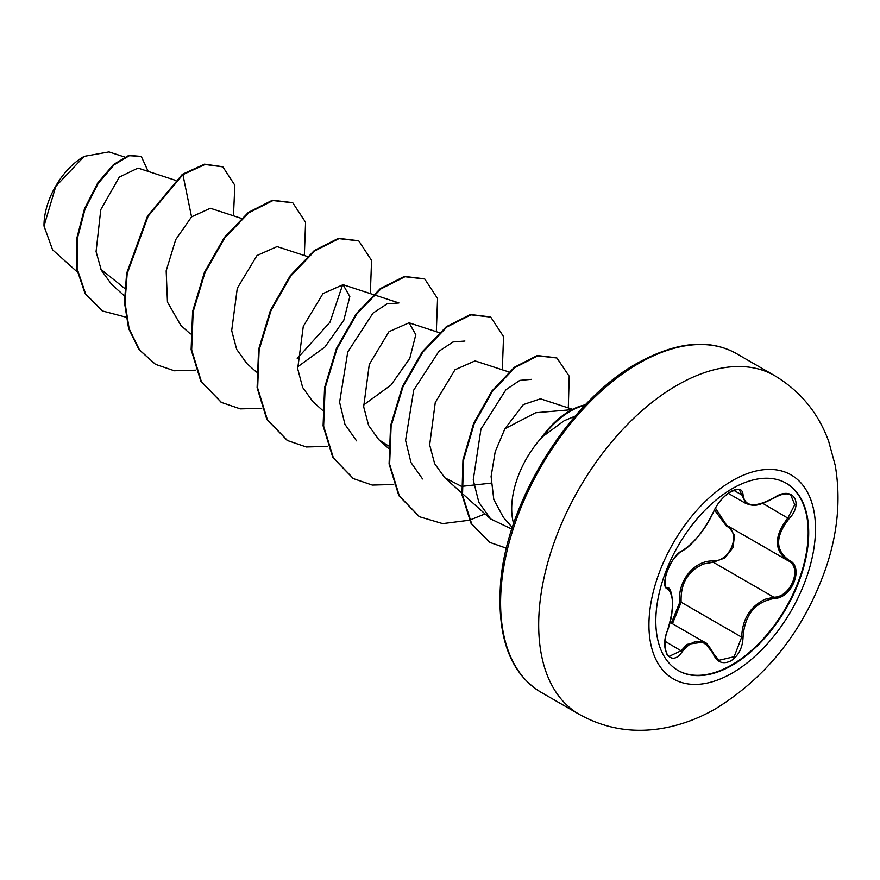 <?xml version="1.0" encoding="UTF-8"?>
<svg xmlns="http://www.w3.org/2000/svg" width="880" height="880" viewBox="0 0 880 880"><rect width="100%" height="100%" fill="white"/><g stroke="black" fill="none" stroke-linecap="round" stroke-linejoin="round"><path stroke-width="1.32" d="M786.06 483.153A108.119 62.425 -60 0 1 802.307 569.877A108.119 62.425 -60 0 1 731.742 664.906A108.119 62.425 -60 0 1 677.952 670.406M732.259 488.653A108.119 62.425 -60 0 1 786.313 483.296A108.119 62.425 -60 0 1 802.89 569.932A108.119 62.425 -60 0 1 732.259 665.203A108.119 62.425 -60 0 1 678.205 670.56A108.119 62.425 -60 0 1 661.628 583.924A108.119 62.425 -60 0 1 732.259 488.653M682.319 550.704C694.188 543.004 704.539 530.123 713.383 512.061C717.266 503.382 723.107 496.518 730.917 491.447C738.573 487.597 742.621 488.763 743.061 494.934C744.689 506.99 755.051 507.914 774.158 497.706C792.154 485.045 804.507 502.634 789.008 518.815C775.17 536.448 775.17 550.253 789.008 560.23C804.518 566.665 792.121 598.51 774.158 598.477C755.04 601.997 744.678 614.889 743.061 637.153C742.621 647.79 738.573 655.699 730.917 660.858C723.107 664.642 717.255 662.464 713.383 654.313C704.528 638.121 694.177 637.197 682.319 651.541C671.352 668.261 659.021 650.628 667.491 630.41C674.124 608.575 674.124 594.748 667.491 588.951C659.01 586.597 671.374 554.741 682.319 550.704A1.045 0.869 63.4 0 1 681.934 551.144C689.062 547.514 696.971 537.966 699.017 535.337C704.22 529.243 709.082 521.411 713.592 511.863A1.045 0.572 22.8 0 0 713.592 511.588M671.352 623.106L679.778 602.272C677.171 581.416 694.21 560.285 712.954 560.989L713.24 562.243L703.692 563.937C687.896 570.801 680.372 583.55 681.131 602.195L672.463 623.744M713.57 654.049L718.938 660.297L734.129 656.722L741.675 637.153C742.346 619.234 750.101 606.617 764.94 599.302L773.795 597.201C791.076 597.322 802.901 566.929 787.974 560.681L726.671 525.305L715.44 508.09M669.361 656.271L681.263 650.661L687.027 644.347L704.121 642.026L713.339 653.532A1.045 0.561 157.4 0 1 713.383 654.313M681.934 551.144C680.79 551.32 678.315 553.575 674.52 557.92C670.571 562.859 667.689 568.722 665.863 575.487C664.708 583.891 665.049 587.917 666.897 587.565L666.633 587.378M712.954 560.989C730.356 561.803 741.697 532.543 726.473 526.196L714.472 509.916M83.655 156.673A56.078 32.373 120 0 0 44 225.357A56.078 32.373 120 0 0 44 225.709M124.586 157.025L108.944 151.921L84.205 156.354L55.781 186.373L44 226.039L52.569 249.788L77.154 271.865M513.623 523.666A72.402 41.8 -60 0 1 542.388 436.821L541.783 437.118A69.795 40.293 -60 0 1 569.767 410.905A69.795 40.293 -60 0 1 585.431 404.811M572.055 409.651L535.678 412.742L504.944 428.714L495.22 451.627L491.095 476.52L493.801 499.565L503.382 517.363L512.336 527.549M542.388 436.821L564.146 420.75L575.124 416.163M124.74 288.431L100.859 269.258M175.307 180.268L137.995 168.091L119.262 177.155L100.782 209.682L96.074 251.614L101.299 270.204L111.595 284.372L124.399 295.867M241.296 218.372L210.364 208.263L191.554 216.865L175.703 239.668L166.177 270.809L167.464 302.104L180.84 325.38L190.388 333.96M307.285 256.465L277.068 246.598L256.993 255.508L237.292 288.255L231.693 330.616L236.665 349.349L246.829 363.484L256.377 372.053M297.506 366.96L324.973 346.973L343.794 320.276L349.822 296.593L343.057 284.702L322.993 293.579L303.292 326.326L297.682 368.709L302.643 387.442L312.807 401.577M363.506 405.053L391.028 385.011L409.794 358.358L415.811 334.686L409.046 322.795L388.982 331.672L369.281 364.43L363.671 406.758L368.632 425.513L378.807 439.681L388.41 445.896M508.827 371.932L475.035 360.899L454.993 369.765L435.259 402.534L429.66 444.906L434.632 463.65L444.796 477.774L461.252 486.244M461.791 486.365L491.128 483.12M572.671 409.332L540.485 398.816L523.358 404.569L504.944 428.714M511.841 529.1L490.677 518.969L478.819 502.249L473.242 479.919L480.964 429.099L505.923 389.763L519.794 380.38L531.498 379.335M422.543 478.94L410.949 462.473L405.592 440.374L413.721 390.104L438.999 351.219L453.046 341.968L464.915 341.044M356.554 440.847L344.938 424.347L339.603 402.259L347.743 351.978L373.021 313.104L387.057 303.853L398.926 302.951L373.934 294.778M342.694 284.592L329.989 322.19L297.231 358.512M191.554 216.865L182.908 174.625L205.073 164.483L222.871 166.881L234.85 185.24L233.464 215.809M125.928 317.152L102.564 311.003L85.635 293.92L77.11 268.631L77.253 238.942L85.019 209.143L98.241 183.348L114.059 164.857L129.36 155.705L141.262 156.42L148.181 171.413M182.358 174.317L147.587 215.886L126.621 273.339L124.454 302.39L128.612 328.526L138.985 349.624L155.518 364.353L139.535 349.943L129.162 328.834L125.004 302.709L127.171 273.658L148.137 216.194L182.908 174.625L182.358 174.317L204.523 164.164L222.596 166.727M102.289 310.838L85.085 293.612L76.56 268.312L76.703 238.623L84.469 208.824L97.691 183.029L113.509 164.538L128.81 155.386L141.262 156.42M155.518 364.353L174.317 370.766L195.778 370.183M304.348 255.508L305.58 222.299L292.776 202.796L272.976 200.541L248.897 212.74L224.807 237.886L205.007 272.525L193.16 311.751L191.664 349.954L201.399 381.667L221.507 402.446L240.306 408.87L261.767 408.287M370.337 293.612L371.569 260.403L358.776 240.9L338.976 238.634L314.886 250.822L290.796 275.979L270.996 310.629L259.138 349.855L257.653 388.058L267.399 419.782L287.507 440.55L306.295 446.963L327.756 446.38M436.326 331.705L437.558 298.507L424.765 278.993L404.965 276.738L380.875 288.926L356.785 314.072L336.996 348.711L325.127 387.937L323.642 426.14L333.377 457.864L353.474 478.643L372.273 485.067L393.745 484.484M502.315 369.798L503.547 336.6L490.743 317.097L470.943 314.831L446.853 327.03L422.763 352.176L402.974 386.826L391.116 426.063L389.631 464.255L399.377 495.979L419.485 516.747L442.662 523.622L469.337 520.234M469.678 520.124L485.056 513.931M568.304 407.902L569.206 376.233L556.919 357.995L537.812 355.839L514.888 367.598L492.327 391.49L474.111 423.962L463.507 460.251L462.517 495.154L471.647 523.798L489.852 542.421L506.473 548.218M292.501 202.642L272.426 200.222L248.347 212.421L224.257 237.567L204.457 272.217L192.61 311.432L191.114 349.635L200.849 381.348L221.232 402.292M358.501 240.746L338.426 238.315L314.336 250.503L290.246 275.66L270.446 310.31L258.588 349.536L257.103 387.739L266.849 419.463L287.232 440.396M424.479 278.839L404.415 276.419L380.325 288.607L356.235 313.753L336.446 348.403L324.577 387.629L323.092 425.821L332.827 457.545L353.199 478.478M490.468 316.932L470.393 314.512L446.303 326.711L422.213 351.868L402.424 386.507L390.566 425.744L389.081 463.947L398.827 495.66L419.21 516.593M556.644 357.83L537.262 355.52L514.338 367.279L491.777 391.171L473.561 423.643L462.957 459.932L461.967 494.835L471.097 523.49L489.577 542.267M542.663 436.975A69.795 40.293 -60 0 1 584.914 405.35M679.778 602.272L681.131 602.195L741.675 637.153L743.061 637.153M727.331 525.69A1.045 0.616 -61.9 0 0 726.473 526.196M728.541 526.383L734.492 535.227L733.084 547.503L724.79 558.008L713.24 562.243L773.795 597.201A1.045 0.594 86 0 1 774.158 598.477M789.008 560.23A1.045 0.693 117.9 0 1 787.996 560.692C773.839 550.429 773.839 536.173 787.974 517.902L794.728 504.724L790.834 495.11M728.244 493.339L746.009 503.591L739.508 490.094C739.926 488.532 736.593 489.324 729.52 492.459C722.337 497.552 717.035 504.02 713.592 511.863A1.045 0.572 22.8 0 1 713.383 512.061M789.008 518.815L762.817 503.382M743.061 494.934A1.045 0.847 -179.4 0 1 741.675 494.89L733.722 490.303M666.732 587.455L667.095 587.664A1.045 0.968 115.6 0 1 667.491 588.951M665.115 641.344L682.319 651.541M787.303 560.307L787.996 560.692A1.045 0.693 117.9 0 1 787.974 560.681L788.381 560.912M732.226 673.068A117.777 68.002 -60 0 1 648.945 624.987A117.777 68.002 -60 0 1 732.226 480.744A117.777 68.002 -60 0 1 815.496 528.825A117.777 68.002 -60 0 1 732.226 673.068M579.172 714.296A195.503 112.871 -60 0 1 549.208 557.634A195.503 112.871 -60 0 1 676.929 385.352A195.503 112.871 -60 0 1 774.675 375.672L736.593 353.683A195.503 112.871 120 0 0 638.836 363.363A195.503 112.871 120 0 0 511.115 535.645A195.503 112.871 120 0 0 541.09 692.307L579.172 714.296C604.604 728.431 631.807 733.194 660.781 728.607C680.075 725.417 698.5 718.707 716.023 708.488C767.844 676.302 804.518 629.31 826.045 567.523C837.826 532.631 840.884 498.586 835.23 465.399L828.685 441.364C818.334 412.984 800.327 391.083 774.675 375.672M670.065 622.358L704.121 642.026M541.09 692.307C510.059 673.475 496.595 636.592 500.687 581.647C507.353 500.247 569.877 400.367 637.274 363.209C676.401 341.638 709.511 338.47 736.593 353.683M343.057 284.702L373.274 294.569M312.818 401.588L322.366 410.157M409.046 322.795L439.263 332.662M378.796 439.681L388.355 448.25M444.785 477.774L461.758 493.009M462.33 493.515L490.677 518.969M222.871 166.881L222.321 166.562M102.564 311.003L102.014 310.684M292.226 202.477L292.776 202.796M220.957 402.127L221.507 402.446M358.226 240.581L358.776 240.9M286.957 440.231L287.507 440.55M424.215 278.674L424.765 278.993M352.924 478.324L353.474 478.643M490.193 316.778L490.743 317.097M418.935 516.428L419.485 516.747M556.369 357.676L556.919 357.995M489.302 542.102L489.852 542.421M746.02 503.602C753.324 505.527 755.029 507.925 774.136 497.948C781.715 493.713 787.303 492.778 790.889 495.132L790.889 495.132M669.394 656.282L669.394 656.282C665.599 657.635 663.058 639.771 667.568 630.52C676.544 606.496 671.077 585.563 667.458 587.862M718.938 660.286L713.592 653.741C708.873 645.601 705.738 641.707 704.187 642.07L704.187 642.07"/></g></svg>
